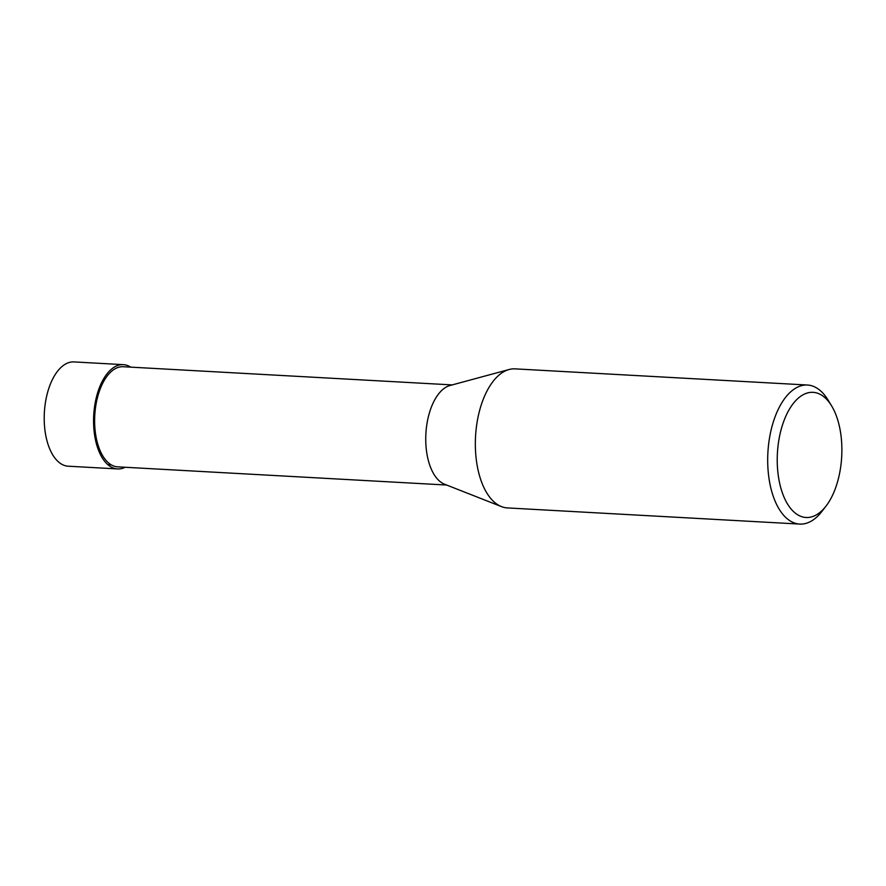 <?xml version="1.0" encoding="UTF-8"?>
<svg xmlns="http://www.w3.org/2000/svg" width="886" height="886" viewBox="0 0 886 886"><rect width="100%" height="100%" fill="white"/><g stroke="black" fill="none" stroke-linecap="round" stroke-linejoin="round"><path stroke-width="1.33" d="M446.666 485.041L117.716 466.856A50.137 25.749 -86.8 0 1 94.713 424.903A50.137 25.749 -86.8 0 1 113.463 369.805A50.137 25.749 -86.8 0 1 123.254 366.726L452.192 384.912M509.062 369.517L450.022 385.499A50.137 25.749 93.2 0 0 444.573 388.112A50.137 25.749 93.2 0 0 425.745 439.024A50.137 25.749 93.2 0 0 444.562 484.21L501.487 506.615A69.64 35.761 -86.8 0 1 475.549 436.421A69.64 35.761 -86.8 0 1 509.062 369.517A69.64 35.761 -86.8 0 1 515.098 368.864L807.445 385.022A69.64 35.761 -86.8 0 1 828.045 400.04L831.566 405.821A62.673 32.184 -86.8 0 1 826.029 506.083A62.673 32.184 -86.8 0 1 818.343 513.614A62.673 32.184 -86.8 0 1 778.141 445.027A62.673 32.184 -86.8 0 1 831.566 405.821M826.029 506.083L821.887 511.443A69.64 35.761 -86.8 0 1 813.348 519.805A69.64 35.761 -86.8 0 1 799.759 524.08L507.412 507.922A69.64 35.761 -86.8 0 1 501.487 506.615M799.759 524.08A69.64 35.761 -86.8 0 1 767.896 452.58A69.64 35.761 -86.8 0 1 807.445 385.022M123.364 364.655L74.025 361.92A52.23 26.824 93.2 0 0 63.825 365.121A52.23 26.824 93.2 0 0 44.3 422.511A52.23 26.824 93.2 0 0 68.255 466.213L117.605 468.927A52.219 26.813 -86.8 0 1 93.65 425.247A52.219 26.813 -86.8 0 1 113.164 367.867A52.219 26.813 -86.8 0 1 123.364 364.655A52.219 26.813 -86.8 0 1 130.729 367.136M125.192 467.265A52.219 26.813 -86.8 0 1 117.605 468.927M93.706 415.312L94.769 415.368M111.193 464.807L107.826 464.618"/></g></svg>
